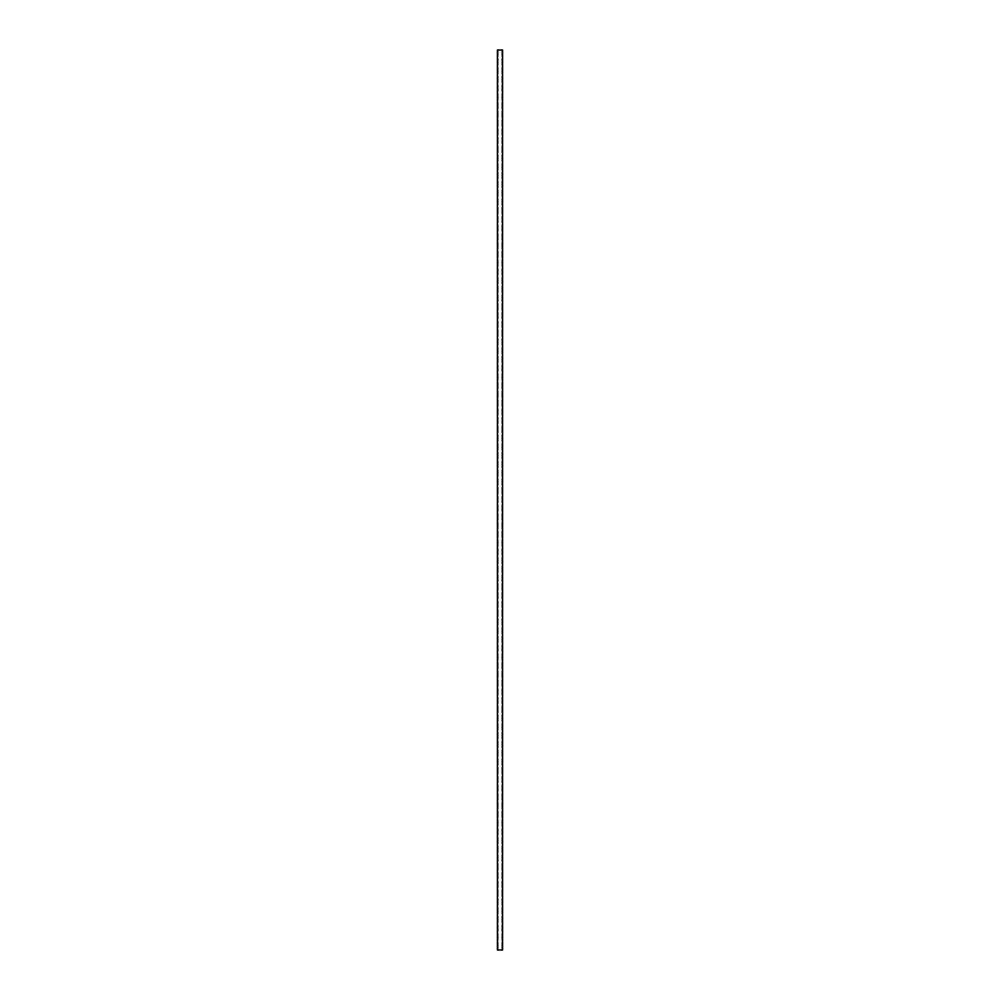 <?xml version="1.0" encoding="UTF-8"?>
<svg xmlns="http://www.w3.org/2000/svg" width="1000" height="1000" viewBox="0 0 1000 1000"><rect width="100%" height="100%" fill="white"/><g stroke="black" fill="none" stroke-linecap="round" stroke-linejoin="round"><path stroke-width="0.75" stroke-dasharray="5 3.75" d="M502.587 50L497.413 50L497.413 950L502.587 950M497.525 50L497.7 950L497.525 50M502.525 50L502.3 950L502.475 50M502.075 50L502.075 950M501.85 50L501.85 950L501.85 50M497.925 50L497.925 950M498.15 50L498.15 950L498.15 50"/><path stroke-width="1.5" d="M502.475 50L502.587 950L497.413 950L497.413 50L502.475 50L502.475 950M502.587 950L502.587 50M497.525 950L497.525 50"/></g></svg>
